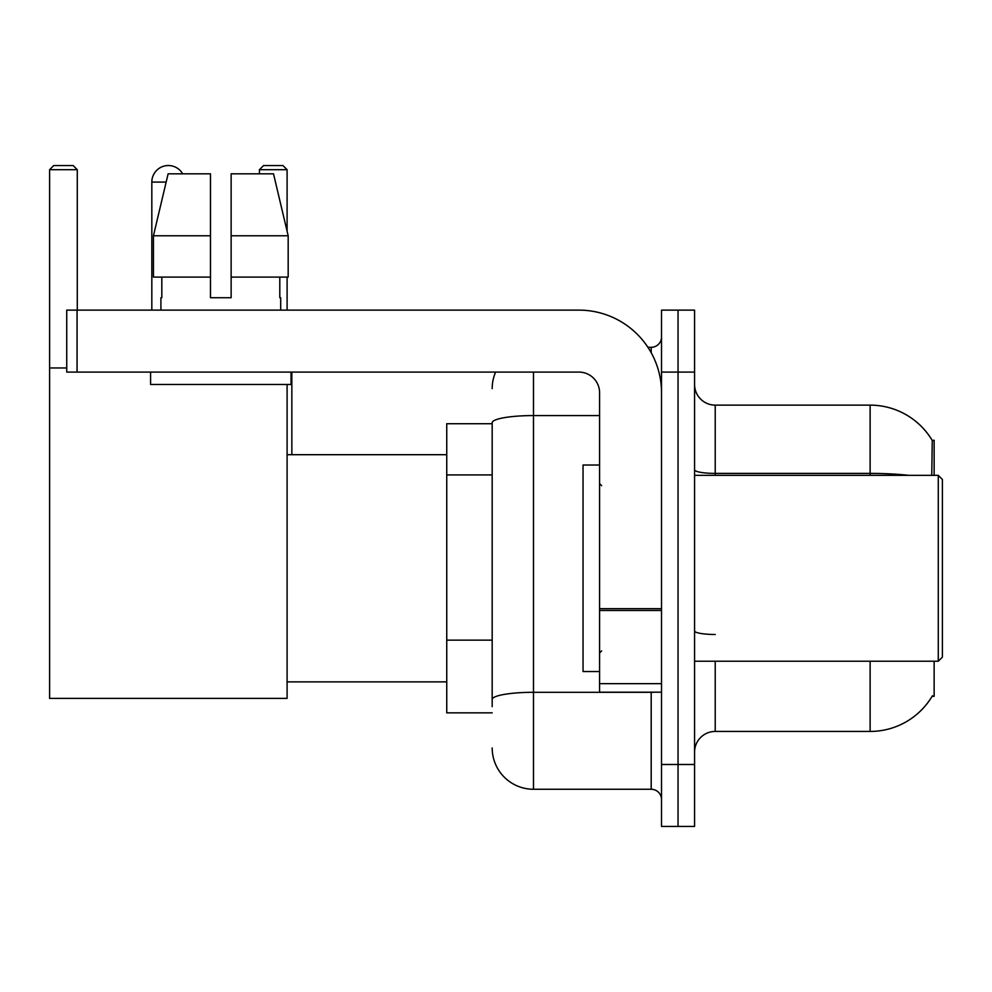 <?xml version="1.0" encoding="UTF-8"?>
<svg xmlns="http://www.w3.org/2000/svg" width="992" height="992" viewBox="0 0 992 992"><rect width="100%" height="100%" fill="white"/><g stroke="black" fill="none" stroke-linecap="round" stroke-linejoin="round"><path stroke-width="1.49" d="M934.142 475.342L934.142 440.237L932.257 440.498A72.28 72.28 0 0 0 870.12 405.133A72.28 72.28 0 0 1 932.108 440.237A72.28 72.28 0 0 0 870.12 405.133L715.22 405.133A20.658 20.658 0 0 1 694.574 384.474A20.658 20.658 0 0 0 715.22 405.133L715.22 475.342M934.142 661.218L934.142 696.322L932.108 696.322L932.468 695.714A72.28 72.28 0 0 1 870.12 731.439A72.28 72.28 0 0 0 932.108 696.322M492.181 423.72L446.747 423.72L446.747 712.851L492.181 712.851M694.574 752.085A20.658 20.658 0 0 1 715.22 731.439L870.12 731.439L870.12 661.218M678.044 764.485L678.044 826.435L694.574 826.435L694.574 764.485L678.044 764.485L678.044 826.435L661.528 826.435L661.528 764.485L678.044 764.485L678.044 372.087L678.044 764.485M661.528 764.485L661.528 310.124L678.044 310.124L678.044 372.087L678.044 310.124L694.574 310.124L694.574 764.485M931.761 475.342L932.257 440.498A72.28 72.28 0 0 0 870.12 405.133L870.12 473.395L715.22 473.395A20.658 3.584 0 0 1 694.574 469.811M492.181 706.651L492.181 422.741A41.304 7.167 180 0 1 533.485 415.574L599.577 415.574M533.485 372.087L533.485 789.26L651.198 789.26L651.198 692.193M647.912 347.299L651.198 347.299A10.329 10.329 0 0 0 661.528 336.982M661.528 799.589A10.329 10.329 0 0 0 651.198 789.26M492.181 388.604A41.304 41.304 0 0 1 495.628 372.087M533.485 789.26A41.304 41.304 0 0 1 492.181 747.956M231.136 297.736L210.478 297.736L231.136 297.736L210.478 297.736L231.136 297.736L231.136 173.823L273.507 173.823L288.176 235.786L288.176 277.09L231.136 277.09M287.097 169.694L259.433 169.694L263.562 165.565L282.968 165.565L287.097 169.694L287.097 231.235L288.176 235.786L231.136 235.786M151.826 310.124L151.826 182.082A16.517 16.517 0 0 1 182.664 173.823M287.097 384.474L287.097 698.393L49.6 698.393L49.6 169.694L53.729 165.565L73.148 165.565L77.277 169.694L49.6 169.694M77.277 310.124L77.277 169.694M49.6 367.958L66.737 367.958M287.097 277.09L287.097 310.124M259.433 169.694L259.433 173.823M291.846 454.696L291.846 372.087M661.528 692.193L599.577 692.193L599.577 608.679L661.528 608.679M661.528 392.733A82.609 82.609 0 0 0 578.919 310.124L77.066 310.124L77.066 372.087L578.919 372.087A20.658 20.658 0 0 1 599.577 392.733L599.577 608.679M77.066 372.087L66.737 372.087L66.737 310.124L77.066 310.124M210.478 235.786L210.478 277.09L210.478 235.786L153.438 235.786L168.119 173.823L210.478 173.823L210.478 297.736M160.915 297.736L161.808 297.736L160.915 297.736L160.915 310.124M280.699 297.736L279.806 297.736L280.699 297.736L280.699 310.124M279.806 277.09L279.806 297.736M161.808 297.736L161.808 277.09M150.586 372.087L150.586 384.474L291.028 384.474L291.028 372.087M210.478 277.09L153.438 277.09L153.438 235.786L168.119 173.823M288.176 235.786L273.507 173.823M938.271 475.342L942.4 479.483L942.4 657.088L938.271 661.218L938.271 475.342L694.574 475.342M599.577 465.025L583.048 465.025L583.048 671.547L599.577 671.547M492.181 474.92L446.747 474.92M492.181 640.138L446.747 640.138M715.22 661.218L715.22 731.439M908.846 475.342A72.28 12.549 180 0 0 870.12 473.395L870.12 475.342M694.574 372.087L661.528 372.087M715.22 634.483A20.658 3.584 -0 0 1 694.574 630.9M654.794 692.193A10.329 1.798 0 0 1 651.198 692.304L533.485 692.304A41.304 7.167 180 0 0 492.181 699.484M651.198 352.743L651.198 347.299M166.148 182.082L151.826 182.082M661.528 610.477L599.577 610.477M599.577 683.662L661.528 683.662M287.097 681.876L446.747 681.876M287.097 454.696L446.747 454.696M694.574 661.218L938.271 661.218M601.636 485.671L599.577 483.612M601.636 650.888L599.577 652.959"/></g></svg>
